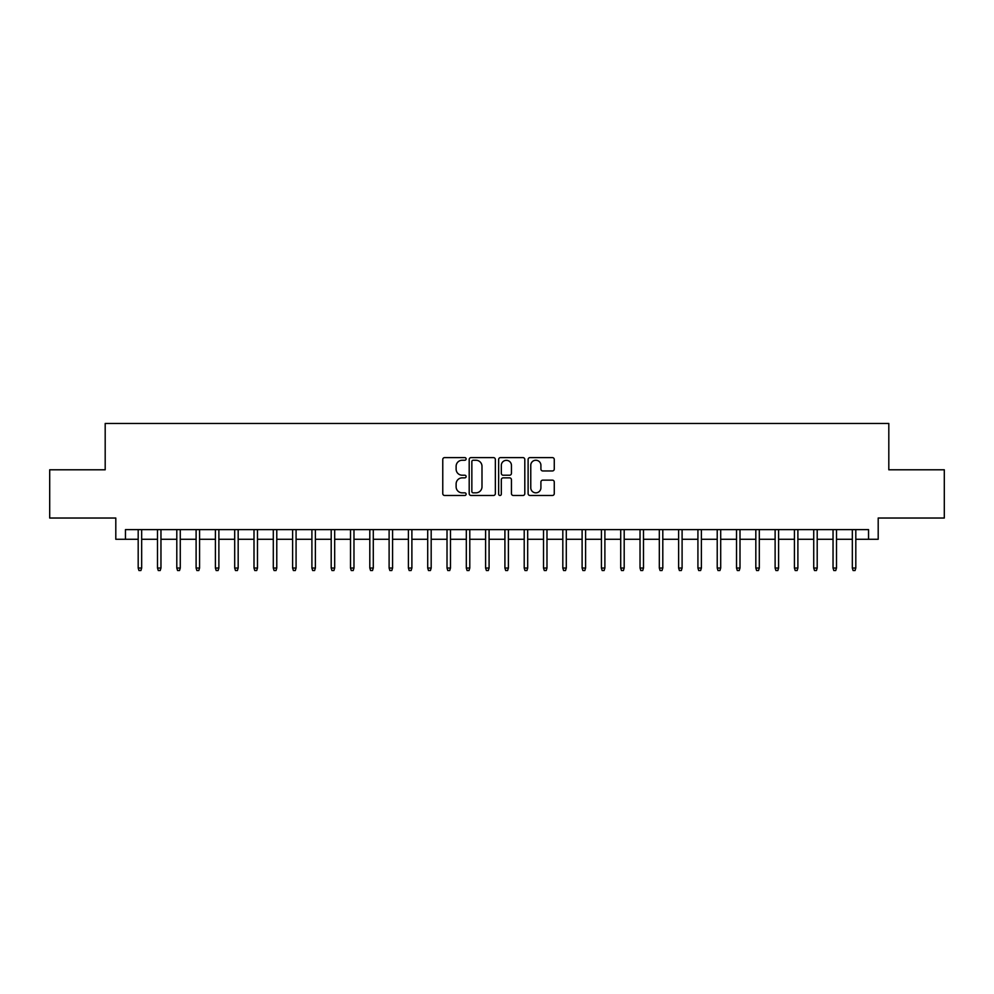 <?xml version="1.0" encoding="UTF-8"?>
<svg xmlns="http://www.w3.org/2000/svg" width="994" height="994" viewBox="0 0 994 994"><rect width="100%" height="100%" fill="white"/><g stroke="black" fill="none" stroke-linecap="round" stroke-linejoin="round"><path stroke-width="1.49" d="M466.124 458.917A1.329 1.329 0 0 0 464.794 457.6L444.666 457.6A1.889 1.889 0 0 0 442.765 459.489L442.765 493.596A1.889 1.889 0 0 0 444.666 495.484L464.794 495.484A1.329 1.329 0 0 0 466.124 494.155A1.329 1.329 0 0 0 464.794 492.838L462.185 492.838A6.063 6.063 0 0 1 456.122 486.774L456.122 483.929A6.063 6.063 0 0 1 462.185 477.865L464.794 477.865A1.329 1.329 0 0 0 466.124 476.536A1.329 1.329 0 0 0 464.794 475.219L462.185 475.219A6.063 6.063 0 0 1 456.122 469.156L456.122 466.31A6.063 6.063 0 0 1 462.185 460.247L464.794 460.247A1.329 1.329 0 0 0 466.124 458.917M552.366 470.957A1.889 1.889 0 0 0 554.267 469.056L554.267 459.489A1.889 1.889 0 0 0 552.366 457.6L530.013 457.6A1.889 1.889 0 0 0 528.112 459.489L528.112 493.596A1.889 1.889 0 0 0 530.013 495.484L552.366 495.484A1.889 1.889 0 0 0 554.267 493.596L554.267 482.04A1.889 1.889 0 0 0 552.366 480.139L542.799 480.139A1.889 1.889 0 0 0 540.91 482.04L540.91 487.768A5.069 5.069 0 0 1 535.841 492.838A5.069 5.069 0 0 1 530.771 487.768L530.771 465.316A5.069 5.069 0 0 1 535.841 460.247A5.069 5.069 0 0 1 540.91 465.316L540.91 469.056A1.889 1.889 0 0 0 542.799 470.957L552.366 470.957M125.455 539.27L125.455 529.616L868.545 529.616L868.545 539.27L878.199 539.27L878.199 518.036L944.3 518.036L944.3 469.789L888.81 469.789L888.81 423.469L105.19 423.469L105.19 469.789L49.7 469.789L49.7 518.036L115.801 518.036L115.801 539.27L138.191 539.27M495.347 459.489A1.889 1.889 0 0 0 493.446 457.6L471.094 457.6A1.889 1.889 0 0 0 469.193 459.489L469.193 493.596A1.889 1.889 0 0 0 471.094 495.484L493.446 495.484A1.889 1.889 0 0 0 495.347 493.596L495.347 459.489M500.554 457.6L522.906 457.6A1.889 1.889 0 0 1 524.807 459.489L524.807 493.596A1.889 1.889 0 0 1 522.906 495.484L513.339 495.484A1.889 1.889 0 0 1 511.45 493.596L511.45 479.767A1.889 1.889 0 0 0 509.549 477.865L503.2 477.865A1.889 1.889 0 0 0 501.311 479.767L501.311 494.155A1.329 1.329 0 0 1 499.982 495.484A1.329 1.329 0 0 1 498.653 494.155L498.653 459.489A1.889 1.889 0 0 1 500.554 457.6M141.67 539.27L157.499 539.27M160.966 539.27L176.795 539.27M180.274 539.27L196.104 539.27M199.57 539.27L215.4 539.27M218.879 539.27L234.696 539.27M238.175 539.27L254.004 539.27M257.471 539.27L273.3 539.27M276.779 539.27L292.609 539.27M296.075 539.27L311.905 539.27M315.384 539.27L331.201 539.27M334.68 539.27L350.509 539.27M353.976 539.27L369.805 539.27M373.284 539.27L389.114 539.27M392.58 539.27L408.41 539.27M411.889 539.27L427.706 539.27M431.185 539.27L447.014 539.27M450.481 539.27L466.31 539.27M469.789 539.27L485.606 539.27M489.085 539.27L504.915 539.27M508.394 539.27L524.211 539.27M527.69 539.27L543.519 539.27M546.986 539.27L562.815 539.27M566.294 539.27L582.111 539.27M585.59 539.27L601.42 539.27M604.886 539.27L620.716 539.27M624.195 539.27L640.024 539.27M643.491 539.27L659.32 539.27M662.799 539.27L678.616 539.27M682.095 539.27L697.925 539.27M701.391 539.27L717.221 539.27M720.7 539.27L736.529 539.27M739.996 539.27L755.825 539.27M759.304 539.27L775.121 539.27M778.6 539.27L794.43 539.27M797.896 539.27L813.726 539.27M817.205 539.27L833.034 539.27M836.501 539.27L852.33 539.27M855.809 539.27L868.545 539.27M473.181 460.247A1.329 1.329 0 0 0 471.852 461.576L471.852 491.508A1.329 1.329 0 0 0 473.181 492.838L475.927 492.838A6.063 6.063 0 0 0 481.991 486.774L481.991 466.31A6.063 6.063 0 0 0 475.927 460.247L473.181 460.247M511.45 465.416A5.069 5.069 0 0 0 506.381 460.346A5.069 5.069 0 0 0 501.311 465.416L501.311 473.318A1.889 1.889 0 0 0 503.2 475.219L509.549 475.219A1.889 1.889 0 0 0 511.45 473.318L511.45 465.416M138.191 568.034L138.961 570.531L140.899 570.531L141.67 568.034L138.191 568.034L138.191 529.616M141.67 568.034L141.67 529.616M157.499 568.034L158.27 570.531L160.196 570.531L160.966 568.034L157.499 568.034L157.499 529.616M160.966 568.034L160.966 529.616M176.795 568.034L177.566 570.531L179.504 570.531L180.274 568.034L176.795 568.034L176.795 529.616M180.274 568.034L180.274 529.616M196.104 568.034L196.874 570.531L198.8 570.531L199.57 568.034L196.104 568.034L196.104 529.616M199.57 568.034L199.57 529.616M215.4 568.034L216.17 570.531L218.096 570.531L218.879 568.034L215.4 568.034L215.4 529.616M218.879 568.034L218.879 529.616M234.696 568.034L235.466 570.531L237.404 570.531L238.175 568.034L234.696 568.034L234.696 529.616M238.175 568.034L238.175 529.616M254.004 568.034L254.775 570.531L256.7 570.531L257.471 568.034L254.004 568.034L254.004 529.616M257.471 568.034L257.471 529.616M273.3 568.034L274.071 570.531L276.009 570.531L276.779 568.034L273.3 568.034L273.3 529.616M276.779 568.034L276.779 529.616M292.609 568.034L293.379 570.531L295.305 570.531L296.075 568.034L292.609 568.034L292.609 529.616M296.075 568.034L296.075 529.616M311.905 568.034L312.675 570.531L314.601 570.531L315.384 568.034L311.905 568.034L311.905 529.616M315.384 568.034L315.384 529.616M331.201 568.034L331.971 570.531L333.909 570.531L334.68 568.034L331.201 568.034L331.201 529.616M334.68 568.034L334.68 529.616M350.509 568.034L351.28 570.531L353.205 570.531L353.976 568.034L350.509 568.034L350.509 529.616M353.976 568.034L353.976 529.616M369.805 568.034L370.576 570.531L372.514 570.531L373.284 568.034L369.805 568.034L369.805 529.616M373.284 568.034L373.284 529.616M389.114 568.034L389.884 570.531L391.81 570.531L392.58 568.034L389.114 568.034L389.114 529.616M392.58 568.034L392.58 529.616M408.41 568.034L409.18 570.531L411.106 570.531L411.889 568.034L408.41 568.034L408.41 529.616M411.889 568.034L411.889 529.616M427.706 568.034L428.476 570.531L430.414 570.531L431.185 568.034L427.706 568.034L427.706 529.616M431.185 568.034L431.185 529.616M447.014 568.034L447.785 570.531L449.71 570.531L450.481 568.034L447.014 568.034L447.014 529.616M450.481 568.034L450.481 529.616M466.31 568.034L467.081 570.531L469.019 570.531L469.789 568.034L466.31 568.034L466.31 529.616M469.789 568.034L469.789 529.616M485.606 568.034L486.389 570.531L488.315 570.531L489.085 568.034L485.606 568.034L485.606 529.616M489.085 568.034L489.085 529.616M504.915 568.034L505.685 570.531L507.611 570.531L508.394 568.034L504.915 568.034L504.915 529.616M508.394 568.034L508.394 529.616M524.211 568.034L524.981 570.531L526.919 570.531L527.69 568.034L524.211 568.034L524.211 529.616M527.69 568.034L527.69 529.616M543.519 568.034L544.29 570.531L546.215 570.531L546.986 568.034L543.519 568.034L543.519 529.616M546.986 568.034L546.986 529.616M562.815 568.034L563.586 570.531L565.524 570.531L566.294 568.034L562.815 568.034L562.815 529.616M566.294 568.034L566.294 529.616M582.111 568.034L582.894 570.531L584.82 570.531L585.59 568.034L582.111 568.034L582.111 529.616M585.59 568.034L585.59 529.616M601.42 568.034L602.19 570.531L604.116 570.531L604.886 568.034L601.42 568.034L601.42 529.616M604.886 568.034L604.886 529.616M620.716 568.034L621.486 570.531L623.424 570.531L624.195 568.034L620.716 568.034L620.716 529.616M624.195 568.034L624.195 529.616M640.024 568.034L640.795 570.531L642.72 570.531L643.491 568.034L640.024 568.034L640.024 529.616M643.491 568.034L643.491 529.616M659.32 568.034L660.091 570.531L662.029 570.531L662.799 568.034L659.32 568.034L659.32 529.616M662.799 568.034L662.799 529.616M678.616 568.034L679.399 570.531L681.325 570.531L682.095 568.034L678.616 568.034L678.616 529.616M682.095 568.034L682.095 529.616M697.925 568.034L698.695 570.531L700.621 570.531L701.391 568.034L697.925 568.034L697.925 529.616M701.391 568.034L701.391 529.616M717.221 568.034L717.991 570.531L719.929 570.531L720.7 568.034L717.221 568.034L717.221 529.616M720.7 568.034L720.7 529.616M736.529 568.034L737.299 570.531L739.225 570.531L739.996 568.034L736.529 568.034L736.529 529.616M739.996 568.034L739.996 529.616M755.825 568.034L756.596 570.531L758.534 570.531L759.304 568.034L755.825 568.034L755.825 529.616M759.304 568.034L759.304 529.616M775.121 568.034L775.904 570.531L777.83 570.531L778.6 568.034L775.121 568.034L775.121 529.616M778.6 568.034L778.6 529.616M794.43 568.034L795.2 570.531L797.126 570.531L797.896 568.034L794.43 568.034L794.43 529.616M797.896 568.034L797.896 529.616M813.726 568.034L814.496 570.531L816.434 570.531L817.205 568.034L813.726 568.034L813.726 529.616M817.205 568.034L817.205 529.616M833.034 568.034L833.804 570.531L835.73 570.531L836.501 568.034L833.034 568.034L833.034 529.616M836.501 568.034L836.501 529.616M852.33 568.034L853.101 570.531L855.039 570.531L855.809 568.034L852.33 568.034L852.33 529.616M855.809 568.034L855.809 529.616"/></g></svg>
